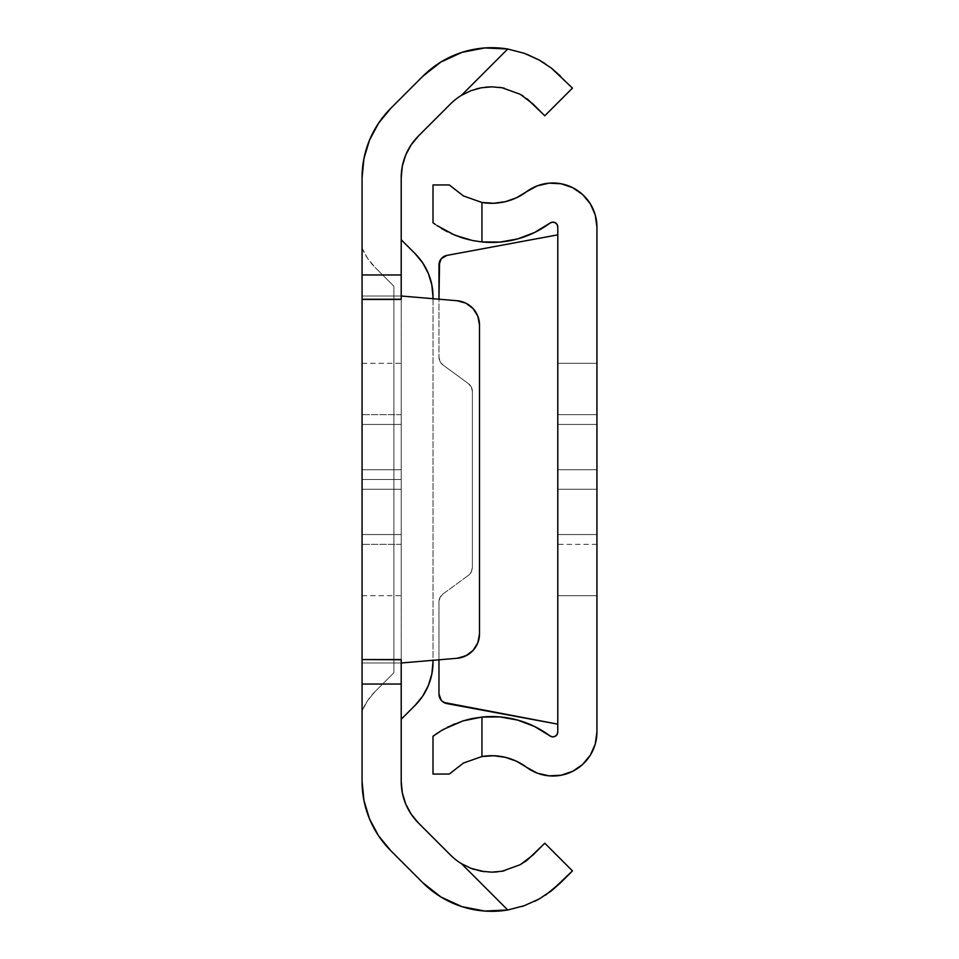 <?xml version="1.0" encoding="UTF-8"?>
<svg xmlns="http://www.w3.org/2000/svg" width="959" height="959" viewBox="0 0 959 959"><rect width="100%" height="100%" fill="white"/><g stroke="black" fill="none" stroke-linecap="round" stroke-linejoin="round"><path stroke-width="0.72" stroke-dasharray="4.79 3.6" d="M362.07 479.5L362.07 424.453L401.21 424.453L401.21 479.5L362.07 479.5L362.07 424.453L401.21 424.453L401.21 479.5L362.07 479.5L362.07 424.453L401.21 424.453L401.21 479.5L362.07 479.5L362.07 595.707L362.07 479.5L401.21 479.5L362.07 479.5L362.07 424.453L401.21 424.453L401.21 595.707L401.21 479.5L362.07 479.5L362.07 363.293L362.07 595.707L362.07 440.577L362.07 479.5L401.21 479.5L401.21 424.453L401.21 510.08L401.21 363.293L401.21 595.707L401.21 424.453L401.21 534.547L401.21 424.453L362.07 424.453L362.07 534.547L401.21 534.547L362.07 534.547L362.07 479.5L401.21 479.5L362.07 479.5L362.07 363.293L362.07 479.5L401.21 479.5L401.21 363.293L401.21 534.547L362.07 534.547L401.21 534.547L401.21 424.453L362.07 424.453L401.21 424.453L362.07 424.453L362.07 534.547L401.21 534.547L362.07 534.547L362.07 479.5L401.21 479.5L401.21 534.547L362.07 534.547L401.21 534.547L401.21 424.453L362.07 424.453L401.21 424.453L362.07 424.453L362.07 534.547L401.21 534.547L362.07 534.547L362.07 479.5L401.21 479.5L401.21 534.547L362.07 534.547L401.21 534.547L401.21 424.453L362.07 424.453L401.21 424.453L362.07 424.453L362.07 534.547L401.21 534.547L362.07 534.547L362.07 479.5M524.909 53.524L507.743 49.017A97.374 97.374 0 0 0 422.883 76.217L390.733 108.367A97.854 97.854 0 0 0 362.07 177.559L362.07 248.165L367.657 258.427L375.089 267.441L393.873 286.226L393.873 672.774L375.089 691.559L393.873 672.774L393.873 286.226L375.089 267.441L367.657 258.427L362.07 248.165L362.07 710.835L367.657 700.573L375.089 691.559L367.657 700.573L362.07 710.835L362.07 781.441A97.854 97.854 0 0 0 390.733 850.633L422.883 882.783A97.374 97.374 0 0 0 507.743 909.983L522.343 906.363M425.616 73.579L390.733 108.367L378.565 123.196L369.515 140.11L363.952 158.475L362.07 177.559L362.07 781.441L363.952 800.525L369.515 818.89L378.565 835.804L390.733 850.633L425.664 885.469M362.07 659.66L362.07 662.993L362.07 659.564L362.07 662.993L362.07 659.744L401.21 659.66M362.07 299.436L362.07 296.007L362.07 299.436L401.21 299.256L401.21 296.007L401.21 662.993L401.21 659.744L401.21 662.993L362.07 662.993L401.21 662.993L457.095 658.27L401.21 662.993L401.21 296.007L362.07 296.007L401.21 296.007L401.21 299.256M362.07 469.718L362.07 544.328L362.07 414.672L362.07 544.328L362.07 414.672L362.07 544.328L362.07 414.672L362.07 544.328L362.07 469.718L362.07 489.282L401.21 489.282L401.21 544.328L401.21 414.672L401.21 544.328L401.21 414.672L401.21 544.328L401.21 414.672L401.21 544.328L401.21 414.672L401.21 544.328L401.21 489.282L362.07 489.282L362.07 544.328L362.07 489.282L401.21 489.282L401.21 469.718L362.07 469.718L401.21 469.718L401.21 414.672L401.21 469.718L362.07 469.718L362.07 414.672L362.07 469.718L401.21 469.718L401.21 489.282L362.07 489.282L362.07 469.718L362.07 489.282L401.21 489.282L401.21 544.328L401.21 489.282L362.07 489.282L362.07 544.328L362.07 489.282L401.21 489.282L401.21 469.718L362.07 469.718L401.21 469.718L401.21 414.672L401.21 469.718L362.07 469.718L362.07 414.672L362.07 469.718L401.21 469.718L401.21 489.282L362.07 489.282L362.07 469.718L362.07 489.282L401.21 489.282L401.21 544.328L401.21 489.282L362.07 489.282L362.07 544.328L362.07 489.282L401.21 489.282L401.21 469.718L362.07 469.718L401.21 469.718L401.21 414.672L401.21 469.718L362.07 469.718L362.07 414.672L362.07 469.718L401.21 469.718L401.21 489.282L362.07 489.282L362.07 469.718L362.07 489.282L401.21 489.282L401.21 544.328L401.21 489.282L362.07 489.282L362.07 544.328L362.07 489.282L401.21 489.282L401.21 469.718L362.07 469.718L401.21 469.718L401.21 414.672L401.21 469.718L362.07 469.718L362.07 414.672L362.07 469.718L401.21 469.718L401.21 489.282L362.07 489.282L362.07 469.718M401.21 239.75L401.21 177.559L402.336 166.111L405.681 155.094L411.111 144.941L418.412 136.046L450.562 103.896L418.412 136.046A58.715 58.715 0 0 0 401.21 177.559L401.21 239.75L415.103 253.632L401.21 239.75L401.21 719.25L401.21 239.75M441.02 897.061L462.022 906.663L484.691 911.05L507.743 909.983L461.411 863.639A58.223 58.223 0 0 1 450.562 855.104L418.412 822.954A58.715 58.715 0 0 1 401.21 781.441L401.21 719.25L419.131 700.921M504.302 870.784L520.329 864.658L527.246 860.079M527.27 860.067L544.784 843.225L527.378 859.971M497.505 871.875L502.36 871.18M474.202 869.465L481.286 871.216L491.931 872.163M572.463 870.904L544.784 843.225L572.463 870.904L560.583 882.783L572.463 870.904M524.022 905.799L507.743 909.983L461.411 863.639L471.013 868.351M539.03 59.949L526.863 54.255M545.036 63.582L551.329 68.065M572.463 88.096L560.583 76.217L572.463 88.096L544.784 115.775L572.463 88.096M532.892 103.884L544.784 115.775L532.904 103.896L520.281 94.318L504.35 88.216M520.317 94.342L502.108 87.772L491.715 86.837L481.214 87.796L485.482 87.173M450.562 855.104L418.412 822.954L411.111 814.059L405.681 803.906L402.336 792.889M401.21 781.441L401.21 719.25L415.103 705.368A61.16 61.16 0 0 0 422.703 696.114L428.361 685.517L431.838 674.045L433.012 662.118L433.012 296.882L431.838 284.955L428.361 273.483L422.703 262.898A61.16 61.16 0 0 0 415.115 253.644L417.836 256.556M507.743 49.017L461.411 95.361L507.743 49.017L484.691 47.95L462.022 52.337L437.76 64.013M473.051 650.454L477.834 642.782L479.5 633.899L479.5 325.101L477.834 316.218L473.051 308.546A24.466 24.466 0 0 0 457.095 300.73L401.21 296.007L457.095 300.73L465.81 303.14L469.682 305.501M468.448 654.362L457.095 658.27A24.466 24.466 0 0 0 465.81 655.86M476.251 88.935L470.953 90.673M499.447 87.353L491.787 86.837M527.342 99.005L523.17 96.056M520.281 864.682L524.825 861.841M484.439 871.707L491.787 872.163M539.006 899.062L546.558 894.399M534.666 901.328L524.177 905.74M560.583 882.783L551.329 890.935M401.21 424.453L362.07 424.453L401.21 424.453M401.21 534.547L362.07 534.547L401.21 534.547M433.012 296.882A61.16 61.16 0 0 0 422.703 262.898M433.012 298.693L433.012 660.307M422.703 696.102A61.16 61.16 0 0 0 433.012 662.118M375.089 691.559A61.16 61.16 0 0 0 362.07 710.835A61.16 61.16 0 0 1 375.089 691.559L393.873 672.774L375.089 691.559M393.873 672.774L393.873 286.226L393.873 672.774M393.873 286.226L375.089 267.441L393.873 286.226M362.07 248.165A61.16 61.16 0 0 0 375.089 267.441A61.16 61.16 0 0 1 362.07 248.165M557.79 595.707L557.79 363.293L596.93 363.293L596.93 595.707L557.79 595.707L557.79 363.293L596.93 363.293L596.93 595.707L557.79 595.707L557.79 586.86L557.79 595.707L596.93 595.707L596.93 363.293L596.93 595.707L596.93 363.293L596.93 595.707L596.93 363.293L557.79 363.293L557.79 595.707L596.93 595.707L596.93 363.293L557.79 363.293L557.79 595.707M557.79 414.672L557.79 469.718L596.93 469.718L596.93 414.672L557.79 414.672L557.79 415.726L557.79 414.672L596.93 414.672L596.93 544.328L596.93 469.718L557.79 469.718L557.79 415.726L557.79 544.328L557.79 469.718L557.79 489.282L596.93 489.282L596.93 544.328L596.93 489.282L557.79 489.282L557.79 544.328L557.79 489.282L596.93 489.282L596.93 469.718L557.79 469.718L557.79 414.672M438.97 693.992L438.97 601.892L438.97 693.992L441.236 700.25L446.978 703.618L557.79 724.153L557.059 734.546M449.303 184.943L433.012 184.943L449.303 184.943L463.485 195.984L481.945 202.469L481.945 241.944A97.374 97.374 0 0 0 549.963 223.099A4.891 4.891 0 0 1 557.79 227.019L557.79 731.981A4.891 4.891 0 0 1 549.963 735.901A97.374 97.374 0 0 0 481.945 717.056L481.945 756.531L463.437 763.052L449.303 774.057L433.012 774.057L449.303 774.057L463.485 763.016M557.79 424.453L557.79 534.547L557.79 424.453L557.79 534.547L557.79 424.453L557.79 534.547L596.93 534.547L596.93 424.453L596.93 534.547L596.93 424.453L596.93 534.547L596.93 424.453L557.79 424.453L596.93 424.453L557.79 424.453L596.93 424.453L596.93 534.547L557.79 534.547L557.79 424.453L557.79 534.547L596.93 534.547L557.79 534.547L596.93 534.547L596.93 424.453L557.79 424.453L596.93 424.453L557.79 424.453L596.93 424.453L596.93 534.547L557.79 534.547L557.79 424.453L557.79 534.547L596.93 534.547L557.79 534.547L596.93 534.547L596.93 424.453L557.79 424.453L596.93 424.453L557.79 424.453L596.93 424.453L596.93 534.547L557.79 534.547L557.79 424.453L557.79 534.547L596.93 534.547L557.79 534.547L596.93 534.547L596.93 424.453L557.79 424.453L596.93 424.453L557.79 424.453L596.93 424.453L596.93 534.547L557.79 534.547L557.79 424.453M493.645 755.74L505.357 757.322L516.457 761.218L526.551 767.272A44.042 44.042 0 0 0 596.93 731.981L596.93 227.019A44.042 44.042 0 0 0 526.551 191.728L516.457 197.782L505.357 201.678L493.693 203.26M463.437 195.948L481.945 202.469A58.223 58.223 0 0 0 526.551 191.728L537.196 185.878L549.016 183.157L561.135 183.768L572.631 187.652L582.628 194.545L590.372 203.895L595.263 214.996L596.93 227.019L596.93 731.981L595.263 744.004L590.372 755.105L582.628 764.455L572.631 771.348L561.135 775.232L549.016 775.843L537.196 773.122L526.551 767.272A58.223 58.223 0 0 0 481.945 756.531L481.945 717.056L499.975 716.912L517.728 720.101L534.583 726.502L549.963 735.901L552.468 736.848L555.093 736.356M433.012 736.26L433.012 774.057L433.012 736.26L435.758 734.258M443.37 729.415L434.019 735.505M454.938 723.781L462.969 720.916M447.421 231.766L454.674 235.111M434.019 223.495L433.012 222.74L433.012 184.943L433.012 222.74L441.452 228.446M438.97 357.108L440.025 361.531L442.974 364.995L468.376 383.6L471.313 387.064L472.379 391.5L472.379 567.5L471.313 571.936L468.376 575.4L442.974 594.005L440.025 597.469L438.97 601.892A9.782 9.782 0 0 1 442.974 594.005L440.025 597.469L438.97 601.892A9.782 9.782 0 0 1 442.974 594.005L468.376 575.4A9.782 9.782 0 0 0 472.379 567.5L471.313 571.936L468.376 575.4A9.782 9.782 0 0 0 472.379 567.5L472.379 391.5A9.782 9.782 0 0 0 468.376 383.6L471.313 387.064L472.379 391.5A9.782 9.782 0 0 0 468.376 383.6L442.974 364.995A9.782 9.782 0 0 1 438.97 357.108L438.97 265.008L438.97 357.108L440.025 361.531L442.974 364.995A9.782 9.782 0 0 1 438.97 357.108L438.97 299.196L438.97 357.108M481.945 202.469L481.945 241.944L499.975 242.088L517.728 238.899L534.583 232.498L552.468 222.152L555.093 222.644L557.059 224.454M557.79 227.019L557.79 234.847L446.978 255.382L441.236 258.75L439.558 261.687M466.577 719.873L472.188 718.543M441.44 730.554L436.908 733.467M436.908 225.533L435.398 224.49M454.662 235.099L451.533 233.744M472.188 240.457L481.945 241.944M469.646 239.894L462.969 238.084M446.978 255.382L557.79 234.847L557.79 724.153L446.978 703.618M596.93 489.282L557.79 489.282L557.79 469.718L596.93 469.718L596.93 489.282M596.93 534.547L557.79 534.547L596.93 534.547M362.07 595.707L401.21 595.707M401.21 544.328L362.07 544.328L401.21 544.328M401.21 414.672L362.07 414.672L401.21 414.672M362.07 363.293L401.21 363.293M596.93 544.328L557.79 544.328"/><path stroke-width="1.44" d="M401.21 659.66L401.21 684.031L362.07 684.031L362.07 781.441L362.07 659.66M362.07 659.564L362.07 299.436L362.07 684.031L401.21 684.031L401.21 781.441L401.21 659.564L362.07 659.564L401.21 659.744M401.21 299.256L362.07 299.256L362.07 177.559L362.07 274.969L401.21 274.969L401.21 299.436L401.21 177.559L401.21 274.969L362.07 274.969L362.07 299.436L401.21 299.436M524.177 905.74L539.066 899.027L524.201 905.728L507.743 909.983A97.374 97.374 0 0 1 422.883 882.783L390.733 850.633A97.854 97.854 0 0 1 362.07 781.441L363.952 800.525L369.515 818.89L378.565 835.804L390.733 850.633L422.883 882.783L441.02 897.061L462.022 906.663L484.691 911.05L507.743 909.983L461.411 863.639A58.223 58.223 0 0 1 450.562 855.104L418.412 822.954L411.111 814.059L405.681 803.906L402.336 792.889L401.21 781.441A58.715 58.715 0 0 0 418.412 822.954L450.562 855.104A58.223 58.223 0 0 0 461.411 863.639L471.013 868.351L484.439 871.707M476.251 88.935L481.214 87.796L470.965 90.673L461.411 95.361A58.223 58.223 0 0 0 450.562 103.896A58.223 58.223 0 0 1 461.411 95.361A58.223 58.223 0 0 0 450.562 103.896L418.412 136.046A58.715 58.715 0 0 0 401.21 177.559L402.336 166.111L405.681 155.094L411.111 144.941L418.412 136.046L450.562 103.896A58.223 58.223 0 0 1 461.411 95.361L507.743 49.017L484.691 47.95L462.022 52.337L441.02 61.939L422.883 76.217L390.733 108.367L378.565 123.196L369.515 140.11L363.952 158.475L362.07 177.559A97.854 97.854 0 0 1 390.733 108.367L422.883 76.217A97.374 97.374 0 0 1 507.743 49.017L524.153 53.248L539.018 59.949L551.329 68.065L560.583 76.217L551.365 68.089L539.078 59.973L526.863 54.255M502.36 871.18L504.302 870.784M520.329 864.658L502.192 871.216L491.787 872.163M545.623 895.035L560.583 882.783L572.463 870.904L544.784 843.225L572.463 870.904L551.365 890.911L539.078 899.027L524.201 905.728L507.743 909.983L461.411 863.639L470.965 868.327L481.214 871.204L491.715 872.163L502.108 871.228L520.281 864.682L527.342 859.995L544.784 843.225L532.904 855.104L520.281 864.682L502.108 871.228L491.715 872.163L481.214 871.204L470.965 868.327L461.411 863.639A58.223 58.223 0 0 1 450.562 855.104M546.558 894.399L545.431 895.155M522.343 906.363L524.022 905.799M551.341 68.077L572.463 88.096L544.784 115.775L527.342 99.005M470.965 90.673L461.411 95.361L471.013 90.649L481.286 87.784L491.847 86.837L502.192 87.784L520.329 94.342L532.904 103.896L544.784 115.775L572.463 88.096L551.329 68.065L539.018 59.949L524.153 53.248L507.743 49.017L524.201 53.272M504.35 88.216L502.108 87.772M507.743 49.017L461.411 95.361L471.013 90.649L481.286 87.784L491.847 86.837L502.192 87.784L520.329 94.342L532.904 103.896M425.664 885.469L441.02 897.061M402.336 792.889L401.21 781.441M419.131 700.921L422.703 696.102A61.16 61.16 0 0 0 422.703 696.102L428.361 685.517L431.838 674.045A61.16 61.16 0 0 0 431.85 674.033L433.012 662.118A61.16 61.16 0 0 1 415.103 705.368A61.16 61.16 0 0 0 415.115 705.356L422.703 696.102M422.703 262.898L415.103 253.632A61.16 61.16 0 0 0 415.103 253.632A61.16 61.16 0 0 1 433.012 296.882L431.838 284.955A61.16 61.16 0 0 0 431.838 284.943L428.361 273.483L422.703 262.898A61.16 61.16 0 0 0 422.703 262.886L417.836 256.556M437.76 64.013L425.616 73.579M465.81 655.86A24.466 24.466 0 0 0 479.5 633.899A24.466 24.466 0 0 1 457.095 658.27L401.21 662.993L457.095 658.27L465.81 655.86L473.051 650.454L477.834 642.782L479.5 633.899L479.5 325.101L477.834 316.218L473.051 308.546L465.81 303.14L457.095 300.73L401.21 296.007L457.095 300.73A24.466 24.466 0 0 1 479.5 325.101L479.5 633.899L479.5 325.101A24.466 24.466 0 0 0 473.051 308.546L469.682 305.501M473.051 650.454L468.448 654.362M539.078 59.973L545.036 63.582M491.655 86.837L485.482 87.173M502.013 87.749L499.447 87.353M523.17 96.056L520.281 94.318M524.825 861.841L527.378 859.971M491.931 872.163L497.505 871.875M471.073 868.375L474.202 869.465M539.042 899.039L534.666 901.328M551.365 890.911L560.571 882.795M415.103 253.632L401.21 239.75L415.103 253.632M433.012 296.882L433.012 298.693M401.21 719.25L415.103 705.368L401.21 719.25M433.012 662.118L433.012 660.307M438.97 693.992L438.97 659.804L438.97 693.992L441.236 700.25L443.813 702.432L557.79 724.153L446.978 703.618A9.782 9.782 0 0 1 438.97 693.992A9.782 9.782 0 0 0 446.978 703.618M557.059 734.546L557.79 731.981L557.79 227.019L557.79 731.981A4.891 4.891 0 0 1 549.963 735.901L534.583 726.502L517.728 720.101L499.975 716.912L481.945 717.056L472.2 718.543L462.969 720.916L447.409 727.234L462.957 720.916L481.945 717.056A97.374 97.374 0 0 1 549.963 735.901L552.468 736.848L555.093 736.356L557.059 734.546L555.093 736.356M493.693 203.26L481.945 202.469L493.693 203.26L505.357 201.678L516.457 197.782L526.551 191.728A44.042 44.042 0 0 1 596.93 227.019L596.93 731.981A44.042 44.042 0 0 1 526.551 767.272L537.196 773.122L549.016 775.843L561.135 775.232L572.631 771.348L582.628 764.455L590.372 755.105L595.263 744.004L596.93 731.981L596.93 227.019L595.263 214.996L590.372 203.895L582.628 194.545L572.631 187.652L561.135 183.768L549.016 183.157L537.196 185.878L526.551 191.728A58.223 58.223 0 0 1 481.945 202.469L463.437 195.948L449.303 184.943L463.485 195.984M463.437 763.052L481.945 756.531L481.945 717.056L472.188 718.543L481.945 717.056L481.945 756.531L463.485 763.016L449.303 774.057L433.012 774.057L449.303 774.057L463.485 763.016L481.945 756.531A58.223 58.223 0 0 1 526.551 767.272L516.457 761.218L505.357 757.322L493.693 755.74L481.945 756.531L493.693 755.74M433.012 736.26L434.019 735.505L433.012 736.26L433.012 774.057L433.012 736.26L441.452 730.554L454.662 723.901M436.92 733.455L434.019 735.517M557.059 224.454L555.093 222.644L552.468 222.152L549.963 223.099A97.374 97.374 0 0 1 481.945 241.944L499.975 242.088L517.728 238.899L534.583 232.498L549.963 223.099A4.891 4.891 0 0 1 557.79 227.019L557.059 224.454L557.79 227.019M434.019 223.495L433.012 222.74L433.012 184.943L449.303 184.943L433.012 184.943L433.012 222.74L435.398 224.49M451.533 233.744L462.957 238.084L454.674 235.111L472.188 240.457L481.945 241.944L472.2 240.457L454.65 235.099L436.908 225.533M439.558 261.687L438.97 299.196L438.97 265.008A9.782 9.782 0 0 1 446.978 255.382L441.236 258.75L438.97 265.008A9.782 9.782 0 0 1 446.978 255.382L557.79 234.847L446.978 255.382M481.945 202.469L481.945 241.944L481.945 202.469L463.437 195.948L449.303 184.943M472.188 718.543L466.577 719.873M462.957 720.916L443.37 729.415M435.758 734.258L441.452 730.554M462.969 238.084L469.646 239.894M472.2 240.457L481.945 241.944M441.44 228.446L447.409 231.766"/></g></svg>
